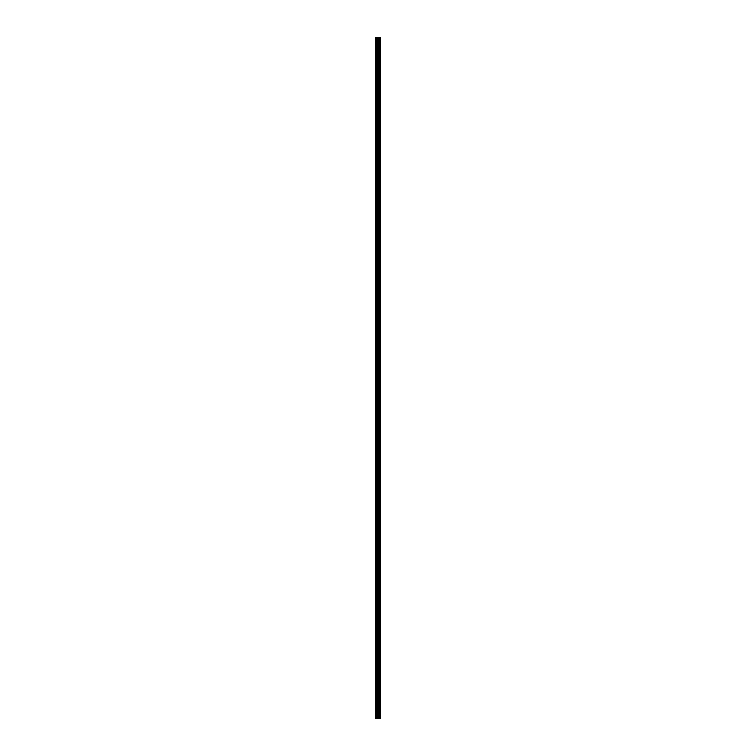 <?xml version="1.0" encoding="UTF-8"?>
<svg xmlns="http://www.w3.org/2000/svg" width="756" height="756" viewBox="0 0 756 756"><rect width="100%" height="100%" fill="white"/><g stroke="black" fill="none" stroke-linecap="round" stroke-linejoin="round"><path stroke-width="1.13" d="M377.584 718.2L380.514 718.2L380.514 37.8L375.486 37.8L375.486 718.2L377.584 718.2L377.584 37.8M379.238 37.8L379.238 718.2L379.219 37.8M379.767 37.8L379.767 718.2L379.748 37.8M380.514 37.8L380.504 718.2M380.457 718.2L380.457 37.8M378.529 718.2L378.529 37.8M378.369 718.2L378.369 37.8M375.723 718.2L375.723 37.8M380.013 718.2L380.013 37.8M379.909 718.2L379.909 37.8M379.862 718.2L379.862 37.8M379.625 718.2L379.625 37.8M379.37 718.2L379.37 37.8M379.125 718.2L379.125 37.8M379.077 718.2L379.077 37.8M378.973 718.2L378.973 37.8M378.302 718.2L378.302 37.8M378.208 718.2L378.208 37.8M377.679 718.2L377.679 37.8M376.809 718.2L376.809 37.8M376.573 718.2L376.573 37.8"/></g></svg>
